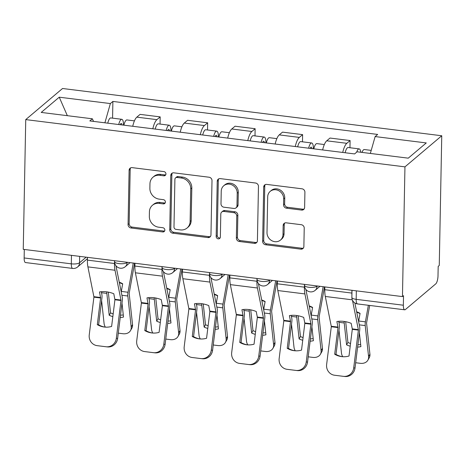 <?xml version="1.0" encoding="UTF-8"?>
<svg xmlns="http://www.w3.org/2000/svg" width="465" height="465" viewBox="0 0 465 465"><rect width="100%" height="100%" fill="white"/><g stroke="black" fill="none" stroke-linecap="round" stroke-linejoin="round"><path stroke-width="0.7" d="M165.947 173.962A2.22 1.994 -130.2 0 0 163.895 171.591L132.153 167.638A3.168 2.854 -130.2 0 0 130.055 168.237A3.168 2.854 -130.2 0 0 129.107 170.283L128.067 224.601A3.168 2.854 -130.2 0 0 130.996 227.99L162.738 231.942A2.22 1.994 -130.2 0 0 164.866 230.094A2.22 1.994 -130.2 0 0 162.82 227.716L158.71 227.205A10.137 9.126 -130.2 0 1 149.335 216.359L149.422 211.831A10.137 9.126 -130.2 0 1 152.439 205.28A10.137 9.126 -130.2 0 1 159.169 203.368L163.273 203.879A2.22 1.994 -130.2 0 0 165.406 202.031A2.22 1.994 -130.2 0 0 163.355 199.654L159.251 199.142A10.137 9.126 -130.2 0 1 149.875 188.296L149.963 183.768A10.137 9.126 -130.2 0 1 152.979 177.217A10.137 9.126 -130.2 0 1 159.704 175.305L163.814 175.817A2.22 1.994 -130.2 0 0 165.947 173.962M301.576 210.075A3.168 2.854 -130.2 0 0 303.68 209.477A3.168 2.854 -130.2 0 0 304.622 207.431L304.912 192.19A3.168 2.854 -130.2 0 0 301.983 188.802L266.736 184.407A3.168 2.854 -130.2 0 0 264.632 185.006A3.168 2.854 -130.2 0 0 263.69 187.052L262.644 241.37A3.168 2.854 -130.2 0 0 265.573 244.759L300.826 249.153A3.168 2.854 -130.2 0 0 302.93 248.554A3.168 2.854 -130.2 0 0 303.872 246.508L304.226 228.1A3.168 2.854 -130.2 0 0 301.297 224.711L286.207 222.828A3.168 2.854 -130.2 0 0 284.103 223.427A3.168 2.854 -130.2 0 0 283.162 225.473L282.987 234.604A8.475 7.632 -130.2 0 1 280.465 240.08A8.475 7.632 -130.2 0 1 271.752 240.661A8.475 7.632 -130.2 0 1 267.003 232.61L267.695 196.852A8.475 7.632 -130.2 0 1 270.212 191.377A8.475 7.632 -130.2 0 1 278.93 190.795A8.475 7.632 -130.2 0 1 283.673 198.846L283.557 204.803A3.168 2.854 -130.2 0 0 286.487 208.192L301.576 210.075L302.645 209.169A3.168 2.854 -130.2 0 0 304.151 208.948M404.951 166.859L402.458 296.594L23.25 249.333L25.744 119.604L404.951 166.859L441.75 135.757L62.543 88.501L25.744 119.604M212.005 180.612A3.168 2.854 -130.2 0 0 209.076 177.223L173.829 172.829A3.168 2.854 -130.2 0 0 171.725 173.428A3.168 2.854 -130.2 0 0 170.783 175.474L169.742 229.791A3.168 2.854 -130.2 0 0 172.672 233.18L207.919 237.574A3.168 2.854 -130.2 0 0 210.023 236.976A3.168 2.854 -130.2 0 0 210.965 234.93L212.005 180.612M220.282 178.618L255.529 183.012A3.168 2.854 -130.2 0 1 258.459 186.401L257.418 240.719A3.168 2.854 -130.2 0 1 256.477 242.765A3.168 2.854 -130.2 0 1 254.372 243.364L239.289 241.486A3.168 2.854 -130.2 0 1 236.359 238.092L236.778 216.062A3.168 2.854 -130.2 0 0 233.849 212.674L223.845 211.43A3.168 2.854 -130.2 0 0 221.741 212.028A3.168 2.854 -130.2 0 0 220.799 214.074L220.358 237.005A2.22 1.994 -130.2 0 1 217.417 238.592A2.22 1.994 -130.2 0 1 216.173 236.487L217.236 181.263A3.168 2.854 -130.2 0 1 218.178 179.217A3.168 2.854 -130.2 0 1 220.282 178.618M402.458 296.594L403.533 295.688L403.347 305.214A6.458 2.011 97.1 0 0 404.695 309.806A6.458 2.011 97.1 0 0 405.375 309.55L435.74 283.888A6.458 2.011 97.1 0 0 438.001 275.925L438.187 266.399L439.256 265.492L441.75 135.757M71.476 255.343L71.314 263.835A6.458 2.011 -82.9 0 0 72.662 268.427L25.488 262.551A6.458 2.011 -82.9 0 1 24.139 257.959L71.314 263.835A6.458 1.965 1.1 0 0 79.544 262.783L86.176 257.174M24.302 249.467L24.139 257.959M152.822 128.782A14.845 4.627 -82.9 0 1 156.914 119.645L136.826 117.145A14.845 4.627 97.1 0 0 132.74 126.277M136.826 117.145L140.099 114.378L160.187 116.884L160.047 124.074M156.914 119.645L160.187 116.884M207.524 129.991L207.663 122.795L187.575 120.296L184.303 123.062A14.845 4.627 97.1 0 0 180.217 132.194M200.299 134.699A14.845 4.627 -82.9 0 1 204.391 125.562L207.663 122.795M255 135.908L255.14 128.712L235.052 126.213L231.779 128.979A14.845 4.627 97.1 0 0 227.693 138.111M247.781 140.616A14.845 4.627 -82.9 0 1 251.867 131.479L255.14 128.712M302.477 141.825L302.616 134.629L282.528 132.13L279.256 134.891A14.845 4.627 97.1 0 0 275.17 144.028M295.258 146.527A14.845 4.627 -82.9 0 1 299.344 137.396L302.616 134.629M349.953 147.736L350.093 140.546L330.005 138.047L326.732 140.808A14.845 4.627 97.1 0 0 322.646 149.945M342.734 152.444A14.845 4.627 -82.9 0 1 346.82 143.313L350.093 140.546M93.558 121.394L92.343 118.796L41.216 112.425L59.241 97.191L110.368 103.567L104.898 122.807M370.343 153.444L375.145 136.565L377.667 134.431L112.89 101.434L110.368 103.567M375.145 136.565L426.277 142.935L408.253 158.164L357.12 151.793L354.603 153.927L89.826 120.929L92.343 118.796M112.571 118.157L112.89 101.434M59.241 97.191L67.344 115.68M165.732 174.834A2.22 1.994 -130.2 0 1 164.889 174.91L160.78 174.398A10.137 9.126 -130.2 0 0 154.049 176.311L152.979 177.217M152.439 205.28L153.514 204.373A10.137 9.126 -130.2 0 1 160.239 202.461L164.348 202.972A2.22 1.994 -130.2 0 0 165.191 202.903M130.653 167.853A3.168 2.854 -130.2 0 0 130.183 169.376L129.142 223.694A3.168 2.854 -130.2 0 0 132.072 227.083L163.808 231.035A2.22 1.994 -130.2 0 0 164.651 230.966M172.323 173.05A3.168 2.854 -130.2 0 0 171.858 174.567L170.812 228.885A3.168 2.854 -130.2 0 0 173.741 232.273L208.994 236.668A3.168 2.854 -130.2 0 0 210.494 236.447M177.031 177.461A2.22 1.994 -130.2 0 0 174.904 179.316L173.986 226.996A2.22 1.994 -130.2 0 0 176.037 229.367L180.368 229.908A10.137 9.126 -130.2 0 0 187.099 227.995A10.137 9.126 -130.2 0 0 190.115 221.439L190.737 188.854A10.137 9.126 -130.2 0 0 181.362 178.002L177.031 177.461L178.107 176.555A2.22 1.994 -130.2 0 0 176.636 176.973L175.561 177.88M187.099 227.995L188.168 227.089A10.137 9.126 -130.2 0 0 191.185 220.532L190.115 221.439M178.107 176.555L182.437 177.095A10.137 9.126 -130.2 0 1 191.813 187.947L191.185 220.532M221.741 212.028L222.811 211.122A3.168 2.854 -130.2 0 1 224.915 210.523L234.924 211.767A3.168 2.854 -130.2 0 1 237.853 215.161L237.429 237.185A3.168 2.854 -130.2 0 0 240.359 240.579L255.448 242.457A3.168 2.854 -130.2 0 0 256.947 242.236M218.777 178.839A3.168 2.854 -130.2 0 0 218.306 180.356L217.248 235.581A2.22 1.994 -130.2 0 0 220.143 237.877M237.22 193.208A8.475 7.632 -130.2 0 0 232.471 185.157A8.475 7.632 -130.2 0 0 223.758 185.738A8.475 7.632 -130.2 0 0 221.235 191.214L220.997 203.815A3.168 2.854 -130.2 0 0 223.927 207.204L233.93 208.448A3.168 2.854 -130.2 0 0 236.034 207.855A3.168 2.854 -130.2 0 0 236.976 205.803L237.22 193.208L238.289 192.301A8.475 7.632 -130.2 0 0 233.546 184.25A8.475 7.632 -130.2 0 0 224.828 184.832L223.758 185.738M236.034 207.855L237.109 206.948A3.168 2.854 -130.2 0 0 238.051 204.896L236.976 205.803M238.289 192.301L238.051 204.896M270.212 191.377L271.287 190.47A8.475 7.632 -130.2 0 1 280 189.889A8.475 7.632 -130.2 0 1 284.749 197.939L284.632 203.897A3.168 2.854 -130.2 0 0 287.562 207.285L302.645 209.169M280.465 240.08L281.54 239.173A8.475 7.632 -130.2 0 0 284.063 233.697L282.987 234.604M284.702 223.049A3.168 2.854 -130.2 0 0 284.237 224.566L284.063 233.697M265.23 184.628A3.168 2.854 -130.2 0 0 264.759 186.145L263.719 240.463A3.168 2.854 -130.2 0 0 266.648 243.852L301.895 248.246A3.168 2.854 -130.2 0 0 303.401 248.025M108.299 292.107L110.548 312.881L109.199 315.264L106.834 293.386A4.842 1.505 -82.9 0 1 106.776 291.997A4.842 1.505 -82.9 0 1 106.781 291.851M134.559 263.207L129.171 293.432L132.531 324.593A9.684 7.335 29.5 0 1 131.833 328.22L130.485 330.603A9.684 7.335 -150.5 0 0 131.182 326.982L132.531 324.593M133.246 263.045L128.015 292.258A4.842 1.505 97.1 0 0 127.776 294.612A4.842 1.505 97.1 0 0 127.834 296.002L131.182 326.982M120.22 317.514A20.012 15.159 -150.5 0 0 123.504 317.049L121.999 303.134M121.226 291.979A4.842 1.505 -82.9 0 1 121.319 291.421L122.684 283.778A20.012 18.745 125.9 0 0 119.261 282.22M119.371 282.761A20.012 18.745 125.9 0 1 122.65 283.981M130.485 330.603A9.684 7.335 -150.5 0 1 122.905 333.725L118.284 333.149M109.199 315.264A20.012 15.159 -150.5 0 0 112.832 316.619M101.608 300.593L104.096 323.605A9.684 7.335 -150.5 0 0 105.363 327.127M110.548 312.881A20.012 15.159 -150.5 0 0 113.164 313.916M120.511 315.154A20.012 15.159 -150.5 0 0 123.277 314.962M123.899 125.178A8.068 2.511 -82.9 0 1 126.957 119.947L134.426 120.877M120.179 124.713A3.871 1.209 -82.9 0 1 121.266 123.469A3.871 1.209 -82.9 0 1 122.01 124.94M118.726 124.533A8.068 2.511 -82.9 0 1 121.784 119.302A8.068 2.511 -82.9 0 1 123.469 125.044L123.917 125.102M107.77 123.167A8.068 2.511 -82.9 0 1 110.827 117.936L121.784 119.302M97.313 324.651A20.012 19.013 96.6 0 0 104.451 327.046A20.012 19.013 96.6 0 0 111.617 326.436L114.919 299.768L113.797 293.752A20.012 12.962 -156.7 0 0 106.433 291.811A20.012 12.962 -156.7 0 0 99.493 291.968L100.614 297.989L97.313 324.651L98.615 324.803L101.911 298.135A4.842 1.505 97.1 0 0 102.021 296.606A4.842 1.505 97.1 0 0 101.87 294.578L101.294 291.712M114.547 260.714L114.495 263.498A16.136 5.028 97.1 0 0 115 270.252L121.016 300.326L116.331 338.288L117.633 338.433A9.684 9.201 96.6 0 1 107.392 346.913A9.684 9.201 96.6 0 1 107.31 346.907M116.035 265.852A11.945 3.72 97.1 0 0 116.262 267.317L122.26 297.118A4.842 1.505 -82.9 0 1 122.411 299.146A4.842 1.505 -82.9 0 1 122.301 300.675L117.633 338.433M87.461 257.337L87.408 260.121A16.136 5.028 97.1 0 0 87.914 266.881L93.93 296.949L89.245 334.91A9.684 9.201 -83.4 0 0 97.191 345.658L106.014 346.756A9.684 9.201 -83.4 0 0 106.096 346.768A9.684 9.201 -83.4 0 0 116.331 338.288M105.102 327.11A20.012 19.013 96.6 0 1 98.615 324.803M155.775 298.024L158.024 318.798L156.676 321.181L154.31 299.303A4.842 1.505 -82.9 0 1 154.258 297.914A4.842 1.505 -82.9 0 1 154.258 297.769M182.042 269.125L176.648 299.35L180.007 330.51A9.684 7.335 29.5 0 1 179.31 334.137L177.961 336.521A9.684 7.335 -150.5 0 0 178.659 332.899L180.007 330.51M180.722 268.956L175.491 298.175A4.842 1.505 97.1 0 0 175.253 300.529A4.842 1.505 97.1 0 0 175.311 301.919L178.659 332.899M167.696 323.431A20.012 15.159 -150.5 0 0 170.981 322.966L169.475 309.051M168.708 297.896A4.842 1.505 -82.9 0 1 168.795 297.338L170.161 289.695A20.012 18.745 125.9 0 0 166.737 288.137M166.848 288.678A20.012 18.745 125.9 0 1 170.126 289.898M177.961 336.521A9.684 7.335 -150.5 0 1 170.382 339.642L165.761 339.066M156.676 321.181A20.012 15.159 -150.5 0 0 160.309 322.536M149.085 306.505L151.573 329.522A9.684 7.335 -150.5 0 0 152.84 333.045M158.024 318.798A20.012 15.159 -150.5 0 0 160.646 319.833M167.987 321.071A20.012 15.159 -150.5 0 0 170.754 320.879M171.376 131.089A8.068 2.511 -82.9 0 1 174.433 125.864L181.902 126.794M167.656 130.63A3.871 1.209 -82.9 0 1 168.743 129.386A3.871 1.209 -82.9 0 1 169.487 130.857M166.203 130.45A8.068 2.511 -82.9 0 1 169.26 125.219A8.068 2.511 -82.9 0 1 170.946 130.961L171.393 131.014M155.246 129.084A8.068 2.511 -82.9 0 1 158.303 123.853L169.26 125.219M203.252 303.941L205.501 324.715L204.152 327.098L201.787 305.22A4.842 1.505 -82.9 0 1 201.734 303.825A4.842 1.505 -82.9 0 1 201.734 303.686M229.518 275.042L224.124 305.267L227.484 336.428A9.684 7.335 29.5 0 1 226.786 340.055L225.438 342.438A9.684 7.335 -150.5 0 0 226.135 338.816L227.484 336.428M228.199 274.873L222.968 304.093A4.842 1.505 97.1 0 0 222.729 306.447A4.842 1.505 97.1 0 0 222.787 307.836L226.135 338.816M215.173 329.348A20.012 15.159 -150.5 0 0 218.457 328.883L216.952 314.968M216.184 303.814A4.842 1.505 -82.9 0 1 216.272 303.256L217.643 295.612A20.012 18.745 125.9 0 0 214.22 294.054M214.324 294.595A20.012 18.745 125.9 0 1 217.603 295.816M225.438 342.438A9.684 7.335 -150.5 0 1 217.858 345.559L213.237 344.983M204.152 327.098A20.012 15.159 -150.5 0 0 207.785 328.453M196.561 312.422L199.049 335.439A9.684 7.335 -150.5 0 0 200.316 338.962M205.501 324.715A20.012 15.159 -150.5 0 0 208.122 325.75M215.464 326.988A20.012 15.159 -150.5 0 0 218.23 326.796M218.852 137.006A8.068 2.511 -82.9 0 1 221.91 131.781L229.379 132.711M215.138 136.547A3.871 1.209 -82.9 0 1 216.219 135.303A3.871 1.209 -82.9 0 1 216.963 136.774M213.679 136.361A8.068 2.511 -82.9 0 1 216.737 131.136A8.068 2.511 -82.9 0 1 218.422 136.879L218.87 136.931M202.723 135.001A8.068 2.511 -82.9 0 1 205.78 129.77L216.737 131.136M144.789 330.569A20.012 19.013 96.6 0 0 151.927 332.963A20.012 19.013 96.6 0 0 159.094 332.353L162.395 305.685L161.274 299.669A20.012 12.962 -156.7 0 0 153.909 297.722A20.012 12.962 -156.7 0 0 146.969 297.885L148.091 303.907L144.789 330.569L146.091 330.72L149.387 304.052A4.842 1.505 97.1 0 0 149.498 302.523A4.842 1.505 97.1 0 0 149.346 300.495L148.771 297.629M162.023 266.631L161.971 269.409A16.136 5.028 97.1 0 0 162.477 276.169L168.493 306.243L163.808 344.205L165.11 344.35A9.684 9.201 96.6 0 1 154.868 352.83A9.684 9.201 96.6 0 1 154.787 352.825M163.517 271.769A11.945 3.72 97.1 0 0 163.738 273.234L169.737 303.035A4.842 1.505 -82.9 0 1 169.888 305.063A4.842 1.505 -82.9 0 1 169.777 306.592L165.11 344.35M134.937 263.254L134.885 266.038A16.136 5.028 97.1 0 0 135.391 272.798L141.407 302.866L136.722 340.828A9.684 9.201 -83.4 0 0 144.667 351.575L153.491 352.673A9.684 9.201 -83.4 0 0 153.572 352.685A9.684 9.201 -83.4 0 0 163.808 344.205M152.578 333.027A20.012 19.013 96.6 0 1 146.091 330.72M192.266 336.486A20.012 19.013 96.6 0 0 199.404 338.88A20.012 19.013 96.6 0 0 206.57 338.27L209.872 311.602L208.75 305.586A20.012 12.962 -156.7 0 0 201.386 303.639A20.012 12.962 -156.7 0 0 194.446 303.802L195.567 309.818L192.266 336.486L193.568 336.637L196.864 309.969A4.842 1.505 97.1 0 0 196.974 308.435A4.842 1.505 97.1 0 0 196.823 306.412L196.247 303.546M209.506 272.548L209.448 275.327A16.136 5.028 97.1 0 0 209.953 282.086L215.975 312.154L211.284 350.116L212.586 350.267A9.684 9.201 96.6 0 1 202.351 358.748A9.684 9.201 96.6 0 1 202.269 358.742M210.994 277.686A11.945 3.72 97.1 0 0 211.215 279.151L217.219 308.952A4.842 1.505 -82.9 0 1 217.37 310.98A4.842 1.505 -82.9 0 1 217.254 312.509L212.586 350.267M182.419 269.171L182.361 271.955A16.136 5.028 97.1 0 0 182.867 278.709L188.889 308.783L184.198 346.745A9.684 9.201 -83.4 0 0 192.144 357.492L200.967 358.591A9.684 9.201 -83.4 0 0 201.049 358.602A9.684 9.201 -83.4 0 0 211.284 350.116M200.055 338.944A20.012 19.013 96.6 0 1 193.568 336.637M250.734 309.859L252.977 330.627L251.629 333.016L249.263 311.137A4.842 1.505 -82.9 0 1 249.211 309.742A4.842 1.505 -82.9 0 1 249.211 309.603M276.995 280.959L271.606 311.184L274.96 342.345A9.684 7.335 29.5 0 1 274.263 345.972L272.914 348.355A9.684 7.335 -150.5 0 0 273.618 344.734L274.96 342.345M275.675 280.79L270.444 310.01A4.842 1.505 97.1 0 0 270.212 312.364A4.842 1.505 97.1 0 0 270.264 313.753L273.618 344.734M262.649 335.265A20.012 15.159 -150.5 0 0 265.934 334.8L264.428 320.879M263.661 309.731A4.842 1.505 -82.9 0 1 263.748 309.173L265.12 301.529A20.012 18.745 125.9 0 0 261.696 299.972M261.801 300.512A20.012 18.745 125.9 0 1 265.085 301.727M272.914 348.355A9.684 7.335 -150.5 0 1 265.335 351.476L260.714 350.901M251.629 333.016A20.012 15.159 -150.5 0 0 255.262 334.37M244.038 318.339L246.531 341.356A9.684 7.335 -150.5 0 0 247.799 344.879M252.977 330.627A20.012 15.159 -150.5 0 0 255.599 331.667M262.94 332.905A20.012 15.159 -150.5 0 0 265.707 332.713M266.329 142.924A8.068 2.511 -82.9 0 1 269.386 137.698L276.855 138.628M262.615 142.464A3.871 1.209 -82.9 0 1 263.696 141.215A3.871 1.209 -82.9 0 1 264.44 142.691M261.156 142.278A8.068 2.511 -82.9 0 1 264.213 137.053A8.068 2.511 -82.9 0 1 265.899 142.796L266.346 142.848M250.199 140.912A8.068 2.511 -82.9 0 1 253.256 135.687L264.213 137.053M298.21 315.776L300.454 336.544L299.105 338.933L296.74 317.054A4.842 1.505 -82.9 0 1 296.687 315.659A4.842 1.505 -82.9 0 1 296.687 315.52M324.471 286.87L319.083 317.101L322.437 348.262A9.684 7.335 29.5 0 1 321.739 351.889L320.391 354.272A9.684 7.335 -150.5 0 0 321.094 350.651L322.437 348.262M323.158 286.707L317.921 315.921A4.842 1.505 97.1 0 0 317.688 318.281A4.842 1.505 97.1 0 0 317.74 319.67L321.094 350.651M310.126 341.182A20.012 15.159 -150.5 0 0 313.41 340.711L311.905 326.796M311.137 315.648A4.842 1.505 -82.9 0 1 311.225 315.09L312.596 307.446A20.012 18.745 125.9 0 0 309.173 305.889M309.283 306.429A20.012 18.745 125.9 0 1 312.561 307.644M320.391 354.272A9.684 7.335 -150.5 0 1 312.817 357.393L308.196 356.818M299.105 338.933A20.012 15.159 -150.5 0 0 302.744 340.287M291.514 324.256L294.008 347.274A9.684 7.335 -150.5 0 0 295.275 350.796M300.454 336.544A20.012 15.159 -150.5 0 0 303.075 337.584M310.422 338.822A20.012 15.159 -150.5 0 0 313.189 338.625M313.805 148.841A8.068 2.511 -82.9 0 1 316.863 143.615L324.332 144.545M310.091 148.382A3.871 1.209 -82.9 0 1 311.172 147.132A3.871 1.209 -82.9 0 1 311.916 148.608M308.632 148.196A8.068 2.511 -82.9 0 1 311.69 142.97A8.068 2.511 -82.9 0 1 313.375 148.713L313.823 148.765M297.676 146.83A8.068 2.511 -82.9 0 1 300.733 141.604L311.69 142.97M345.687 321.693L347.93 342.461L346.588 344.85L344.216 322.972A4.842 1.505 -82.9 0 1 344.164 321.577A4.842 1.505 -82.9 0 1 344.17 321.437M369.681 305.441L366.56 323.018L369.919 354.179A9.684 7.335 29.5 0 1 369.216 357.8L367.867 360.189A9.684 7.335 -150.5 0 0 368.571 356.562L369.919 354.179M368.367 305.278L365.397 321.838A4.842 1.505 97.1 0 0 365.165 324.192A4.842 1.505 97.1 0 0 365.217 325.587L368.571 356.562M357.608 347.093A20.012 15.159 -150.5 0 0 360.892 346.628L359.387 332.713M358.614 321.565A4.842 1.505 -82.9 0 1 358.701 321.007L360.073 313.364A20.012 18.745 125.9 0 0 356.649 311.806M356.76 312.341A20.012 18.745 125.9 0 1 360.038 313.561M367.867 360.189A9.684 7.335 -150.5 0 1 360.294 363.31L355.673 362.735M346.588 344.85A20.012 15.159 -150.5 0 0 350.221 346.204M338.991 330.173L341.484 353.191A9.684 7.335 -150.5 0 0 342.752 356.713M347.93 342.461A20.012 15.159 -150.5 0 0 350.552 343.501M357.899 344.739A20.012 15.159 -150.5 0 0 360.666 344.542M361.979 152.398A8.068 2.511 -82.9 0 1 364.345 149.532L371.215 150.387M356.649 152.195A8.068 2.511 -82.9 0 1 359.166 148.887A8.068 2.511 -82.9 0 1 360.753 152.247M345.152 152.747A8.068 2.511 -82.9 0 1 348.209 147.521L359.166 148.887M239.748 342.403A20.012 19.013 96.6 0 0 246.88 344.798A20.012 19.013 96.6 0 0 254.047 344.187L257.366 317.316L256.227 311.503A20.012 12.962 -156.7 0 0 248.862 309.556A20.012 12.962 -156.7 0 0 241.922 309.719L243.061 315.532L239.748 342.403L241.044 342.554L244.34 315.886A4.842 1.505 97.1 0 0 244.456 314.352A4.842 1.505 97.1 0 0 244.305 312.329L243.724 309.463M256.982 278.459L256.93 281.244A16.136 5.028 97.1 0 0 257.43 288.004L263.452 318.072L258.767 356.033L260.063 356.184A9.684 9.201 96.6 0 1 249.827 364.665A9.684 9.201 96.6 0 1 249.746 364.659M258.47 283.604A11.945 3.72 97.1 0 0 258.697 285.068L264.695 314.869A4.842 1.505 -82.9 0 1 264.847 316.898A4.842 1.505 -82.9 0 1 264.736 318.426L260.063 356.184M229.896 275.088L229.838 277.872A16.136 5.028 97.1 0 0 230.344 284.627L236.365 314.7L231.68 352.662A9.684 9.201 -83.4 0 0 239.62 363.409L248.444 364.508A9.684 9.201 -83.4 0 0 248.525 364.514A9.684 9.201 -83.4 0 0 258.767 356.033M247.531 344.861A20.012 19.013 96.6 0 1 241.044 342.554M287.225 348.32A20.012 19.013 96.6 0 0 294.357 350.715A20.012 19.013 96.6 0 0 301.529 350.104L304.842 323.233L303.703 317.421A20.012 12.962 -156.7 0 0 296.339 315.473A20.012 12.962 -156.7 0 0 289.399 315.636L290.538 321.449L287.225 348.32L288.521 348.471L291.822 321.803A4.842 1.505 97.1 0 0 291.933 320.269A4.842 1.505 97.1 0 0 291.782 318.24L291.2 315.375M304.459 284.377L304.406 287.161A16.136 5.028 97.1 0 0 304.906 293.921L310.928 323.989L306.243 361.95L307.539 362.101A9.684 9.201 96.6 0 1 297.304 370.582A9.684 9.201 96.6 0 1 297.222 370.57M305.947 289.521A11.945 3.72 97.1 0 0 306.173 290.985L312.172 320.786A4.842 1.505 -82.9 0 1 312.323 322.809A4.842 1.505 -82.9 0 1 312.213 324.343L307.539 362.101M277.373 281.005L277.32 283.79A16.136 5.028 97.1 0 0 277.82 290.544L283.842 320.618L279.157 358.579A9.684 9.201 -83.4 0 0 287.097 369.32L295.92 370.425A9.684 9.201 -83.4 0 0 296.002 370.431A9.684 9.201 -83.4 0 0 306.243 361.95M295.008 350.773A20.012 19.013 96.6 0 1 288.521 348.471M334.701 354.237A20.012 19.013 96.6 0 0 341.833 356.632A20.012 19.013 96.6 0 0 349.006 356.021L352.319 329.15L351.18 323.338A20.012 12.962 -156.7 0 0 343.815 321.391A20.012 12.962 -156.7 0 0 336.875 321.553L338.014 327.366L334.701 354.237L335.997 354.388L339.299 327.72A4.842 1.505 97.1 0 0 339.409 326.186A4.842 1.505 97.1 0 0 339.258 324.157L338.683 321.292M352.464 300.239L358.405 329.906L353.72 367.867L355.016 368.018A9.684 9.201 96.6 0 1 344.78 376.499A9.684 9.201 96.6 0 1 344.699 376.487M354.871 302.977L359.648 326.703A4.842 1.505 -82.9 0 1 359.8 328.726A4.842 1.505 -82.9 0 1 359.689 330.26L355.016 368.018M324.849 286.922L324.797 289.701A16.136 5.028 97.1 0 0 325.297 296.461L331.318 326.529L326.633 364.49A9.684 9.201 -83.4 0 0 334.573 375.238L343.402 376.342A9.684 9.201 -83.4 0 0 343.478 376.348A9.684 9.201 -83.4 0 0 353.72 367.867M342.484 356.69A20.012 19.013 96.6 0 1 335.997 354.388M351.935 290.294L351.883 293.078A16.136 5.028 97.1 0 0 351.906 295.502M79.666 256.366L79.544 262.783A6.458 5.812 -130.2 0 1 77.626 266.951L87.437 258.662M299.344 137.396L279.256 134.891M251.867 131.479L231.779 128.979M204.391 125.562L184.303 123.062M346.82 143.313L326.732 140.808M114.617 260.72L114.599 261.667A6.458 1.965 1.1 0 0 119.947 263.707A6.458 1.965 1.1 0 0 127.143 262.551A6.458 5.812 49.8 0 1 125.219 266.724L130.043 262.644M162.093 266.637L162.076 267.584A6.458 1.965 1.1 0 0 167.423 269.624A6.458 1.965 1.1 0 0 174.619 268.468A6.458 5.812 49.8 0 1 172.695 272.635L177.525 268.561M209.57 272.554L209.552 273.501A6.458 1.965 1.1 0 0 214.9 275.536A6.458 1.965 1.1 0 0 222.096 274.385A6.458 5.812 49.8 0 1 220.178 278.552L225.002 274.478M257.052 278.471L257.029 279.419A6.458 1.965 1.1 0 0 262.376 281.453A6.458 1.965 1.1 0 0 269.572 280.302A6.458 5.812 49.8 0 1 267.654 284.47L272.478 280.395M304.529 284.388L304.511 285.336A6.458 1.965 1.1 0 0 309.853 287.37A6.458 1.965 1.1 0 0 317.049 286.219A6.458 5.812 49.8 0 1 315.13 290.387L319.955 286.312M356.341 290.846L356.178 299.338L403.347 305.214M352.005 290.305L351.866 297.397A6.458 1.965 1.1 0 0 356.178 299.338A6.458 2.011 -82.9 0 0 357.521 303.93L404.695 309.806M160.78 174.398L159.704 175.305M164.348 202.972L163.273 203.879M160.239 202.461L159.169 203.368M163.808 231.035L162.738 231.942M132.072 227.083L130.996 227.99M129.142 223.694L128.067 224.601M130.183 169.376L129.107 170.283M164.889 174.91L163.814 175.817M208.994 236.668L207.919 237.574M173.741 232.273L172.672 233.18M170.812 228.885L169.742 229.791M171.858 174.567L170.783 175.474M191.813 187.947L190.737 188.854M182.437 177.095L181.362 178.002M255.448 242.457L254.372 243.364M240.359 240.579L239.289 241.486M237.429 237.185L236.359 238.092M237.853 215.161L236.778 216.062M234.924 211.767L233.849 212.674M224.915 210.523L223.845 211.43M217.248 235.581L216.173 236.487M218.306 180.356L217.236 181.263M287.562 207.285L286.487 208.192M284.632 203.897L283.557 204.803M284.749 197.939L283.673 198.846M284.237 224.566L283.162 225.473M301.895 248.246L300.826 249.153M266.648 243.852L265.573 244.759M263.719 240.463L262.644 241.37M264.759 186.145L263.69 187.052M106.834 293.386L101.498 292.723M127.834 296.002L121.888 295.263M128.015 292.258L121.319 291.421M114.913 299.297L120.999 300.053M93.913 296.676L100.609 297.513M87.914 266.881L115 270.252M114.919 299.768L121.005 300.529M93.918 297.152L100.614 297.989M87.408 260.121L114.495 263.498M154.31 299.303L148.974 298.64M175.311 301.919L169.365 301.18M175.491 298.175L168.795 297.338M201.787 305.22L196.451 304.558M222.787 307.836L216.841 307.098M222.968 304.093L216.272 303.256M162.39 305.214L168.475 305.97M141.389 302.593L148.085 303.43M135.391 272.798L162.477 276.169M162.395 305.685L168.481 306.447M141.395 303.07L148.091 303.907M134.885 266.038L161.971 269.409M209.866 311.126L215.952 311.887M188.866 308.51L195.562 309.347M182.867 278.709L209.953 282.086M209.872 311.602L215.958 312.364M188.871 308.987L195.567 309.818M182.361 271.955L209.448 275.327M249.263 311.137L243.927 310.469M270.264 313.753L264.318 313.015M270.444 310.01L263.748 309.173M296.74 317.054L291.404 316.386M317.74 319.67L311.8 318.932M317.921 315.921L311.225 315.09M344.216 322.972L338.886 322.303M365.217 325.587L359.276 324.849M365.397 321.838L358.701 321.007M257.343 317.043L263.428 317.804M236.342 314.427L243.038 315.264M230.344 284.627L257.43 288.004M257.348 317.519L263.434 318.281M236.348 314.904L243.044 315.735M229.838 277.872L256.93 281.244M304.819 322.96L310.905 323.721M283.819 320.344L290.515 321.181M277.82 290.544L304.906 293.921M304.825 323.437L310.911 324.192M283.824 320.821L290.52 321.652M277.32 283.79L304.406 287.161M352.296 328.877L358.381 329.639M331.295 326.261L337.991 327.098M325.297 296.461L352.29 299.826M352.301 329.354L358.387 330.109M331.301 326.738L337.997 327.569M324.797 289.701L351.883 293.078M114.599 261.667A6.458 6.458 0 0 0 125.219 266.724M162.076 267.584A6.458 6.458 0 0 0 172.695 272.635M209.552 273.501A6.458 6.458 0 0 0 220.178 278.552M257.029 279.419A6.458 6.458 0 0 0 267.654 284.47M304.511 285.336A6.458 6.458 0 0 0 315.13 290.387M351.866 297.397A6.458 6.458 0 0 0 357.521 303.93M72.662 268.427A6.458 6.458 0 0 0 77.626 266.951M107.392 346.913L106.096 346.768M154.868 352.83L153.572 352.685M202.351 358.748L201.049 358.602M249.827 364.665L248.525 364.514M297.304 370.582L296.002 370.431M344.78 376.499L343.478 376.348"/></g></svg>
